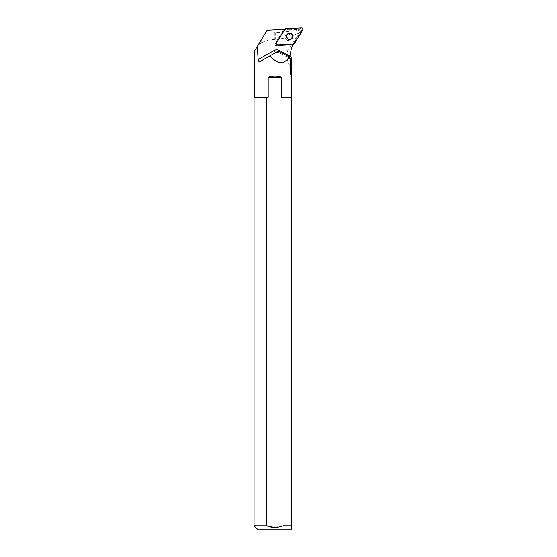 <?xml version="1.0" encoding="UTF-8"?>
<svg xmlns="http://www.w3.org/2000/svg" width="557" height="557" viewBox="0 0 557 557"><rect width="100%" height="100%" fill="white"/><g stroke="black" fill="none" stroke-linecap="round" stroke-linejoin="round"><path stroke-width="0.42" stroke-dasharray="2.79 2.09" d="M290.865 35.662A3.168 3.098 58.6 0 0 286.563 34.548A3.168 3.098 58.6 0 0 285.574 38.872A3.168 3.098 58.6 0 0 289.863 39.965A3.168 3.098 58.6 0 0 290.865 35.662A3.168 3.098 -121.4 0 1 289.863 39.965A3.168 3.098 -121.4 0 1 285.574 38.872A3.168 3.098 -121.4 0 1 286.563 34.548A3.168 3.098 -121.4 0 1 290.865 35.662M292.153 44.943L276.349 45.771A1.323 1.288 -121.4 0 1 275.137 43.766L283.255 30.182A1.323 1.288 -121.4 0 1 284.279 29.57L300.084 28.741A1.323 1.288 -121.4 0 1 301.295 30.746L293.17 44.33A1.323 1.288 -121.4 0 1 292.153 44.943L293.609 44.052L294.375 42.792L293.024 43.613L300.397 31.283L299.715 31.693L289.87 46.948C285.038 52.08 286.214 63.763 291.513 66.534L291.513 73.538M291.283 45.006L258.176 45.006L265.411 33.044L275.687 32.605C284.669 31.937 292.153 31.046 298.127 29.932L299.715 31.693M265.411 33.044L267.13 30.21M283.255 30.182L284.718 29.291L286.187 29.215L282.907 31.199A1.998 1.95 58.6 0 0 282.9 31.206A1.998 1.95 58.6 0 0 282.253 31.86L283.604 31.032A1.998 1.95 58.6 0 1 284.251 30.384A1.998 1.95 58.6 0 0 284.251 30.384L286.187 29.215M300.397 31.283L299.193 29.284L284.843 30.036M299.193 29.284L298.127 29.932M258.371 44.685L261.198 43.383C264.345 40.849 268.899 39.526 274.852 39.415L275.687 39.387C285.65 38.426 293.504 36.08 299.234 32.341M258.176 45.006L254.598 50.931M294.375 42.792L292.439 43.954A1.998 1.95 58.6 0 1 291.555 44.226L290.204 45.047L276.349 45.771L277.692 44.95L276.349 45.771A1.323 1.288 58.6 0 1 275.137 43.766L282.253 31.86M291.513 78.495L291.513 97.245L281.508 97.245L282.97 97.774L291.513 97.774L291.513 525.822L282.97 525.822L282.97 97.774M254.069 97.774L266.74 97.774L268.202 97.245L268.202 77.235C272.638 75.745 277.073 75.745 281.508 77.235L281.508 97.245M268.202 97.245L254.598 97.245M257.397 529.15L291.513 529.15M266.74 97.774L266.74 525.822L254.069 525.822M282.97 525.822L274.253 527.458M291.513 97.245L291.513 97.774M281.508 77.235L268.202 77.235M291.513 58.798L291.513 66.534M287.969 33.692A3.168 3.098 58.6 0 0 287.913 33.726L286.563 34.548A3.168 3.098 -121.4 0 1 286.577 34.541L288.025 33.664M290.204 45.047A1.998 1.95 58.6 0 0 291.088 44.776L293.024 43.613M287.913 33.726A3.168 3.098 58.6 0 0 286.918 38.05A3.168 3.098 58.6 0 0 291.269 39.108M301.295 30.746L302.75 29.855M294.632 43.439L293.17 44.33M284.279 29.57L285.734 28.679M301.546 27.85L300.084 28.741M275.137 43.766L276.481 42.945L275.137 43.766M293.045 45.013L289.87 46.948M291.102 59.905L290.371 60.351L290.371 73.232L290.879 72.925M279.496 51.843L278.437 52.49L288.916 57.949L289.918 57.336M260.237 61.451L277.066 51.843M260.223 61.465L275.959 52.525A2.66 2.597 -121.4 0 1 278.437 52.49L278.597 51.564M275.847 52.539A2.66 0.571 60.4 0 0 275.959 52.525L278.368 52.504L288.916 57.949A2.66 2.597 -121.4 0 1 290.371 60.351L291.088 60.622M289.16 56.821L288.846 57.963L290.322 60.407L290.371 73.232A16.975 16.571 58.6 0 0 291.513 79.379M291.506 79.54L290.322 73.287L290.879 73.475M291.088 44.776L292.439 43.954M282.9 31.206L284.251 30.384L282.907 31.199M275.687 32.605L275.687 39.387M274.852 32.661L274.852 39.415M261.198 40.013L261.198 43.383M283.68 29.751L284.411 29.305M292.745 44.762L293.448 44.33"/><path stroke-width="0.84" d="M277.804 44.88L293.609 44.052A1.323 1.288 58.6 0 0 294.632 43.439L302.75 29.855A1.323 1.288 58.6 0 0 301.546 27.85L285.734 28.679A1.323 1.288 58.6 0 0 284.718 29.291L276.592 42.875A1.323 1.288 58.6 0 0 277.804 44.88L291.555 44.226M292.328 34.771A3.168 3.098 58.6 0 0 288.025 33.664A3.168 3.098 58.6 0 0 287.029 37.98A3.168 3.098 58.6 0 0 291.325 39.074A3.168 3.098 58.6 0 0 292.328 34.771M282.97 97.774L282.97 525.822L291.513 525.822L291.513 97.774L282.97 97.774L281.508 97.245L281.508 77.235C277.073 75.745 272.638 75.745 268.202 77.235L268.202 97.245L254.598 97.245L254.598 50.931L267.13 30.21L284.718 29.291M293.616 44.052L293.045 45.013A16.975 16.571 58.6 0 0 291.026 57.002A5.326 5.201 58.6 0 0 289.584 55.902L279.113 50.443A5.326 5.201 58.6 0 0 274.148 50.506L258.163 59.592L257.306 46.447M283.604 31.032L276.481 42.945A1.323 1.288 58.6 0 0 277.692 44.95M290.879 73.475L291.513 73.538L291.513 78.495L291.513 58.798L291.026 57.002M281.508 97.245L291.513 97.245L291.513 78.495L290.879 72.925L291.102 59.905L289.285 56.884C283.868 65.051 277.504 64.668 270.18 55.742L260.237 61.451C259.068 61.987 258.371 61.367 258.163 59.592M291.513 529.15L291.513 525.822L291.513 529.15L257.397 529.15L254.069 525.822L266.74 525.822C272.136 527.987 277.546 527.987 282.97 525.822M274.253 527.458L266.74 525.822L266.74 97.774L254.069 97.774L254.069 525.822M291.513 97.774L291.513 97.245M268.202 97.245L266.74 97.774M268.202 77.235L281.508 77.235M289.285 56.884L279.496 51.843L277.066 51.843L270.18 55.742M291.269 39.108A3.168 3.098 58.6 0 0 292.216 34.84A3.168 3.098 58.6 0 0 287.969 33.692M285.741 28.679C282.371 33.037 279.322 37.765 276.599 42.875C276.216 44.017 276.62 44.685 277.804 44.88L293.609 44.052C296.978 39.693 300.021 34.966 302.75 29.855C303.133 28.72 302.73 28.045 301.539 27.85L285.741 28.679M275.847 52.539A2.66 0.571 60.4 0 1 274.148 50.506M278.597 51.564L279.113 50.443M289.16 56.821L289.584 55.902M291.088 60.622L291.513 60.664M284.411 29.305L285.142 28.86M293.448 44.33L294.207 43.871M254.598 97.245L254.069 97.774"/></g></svg>
